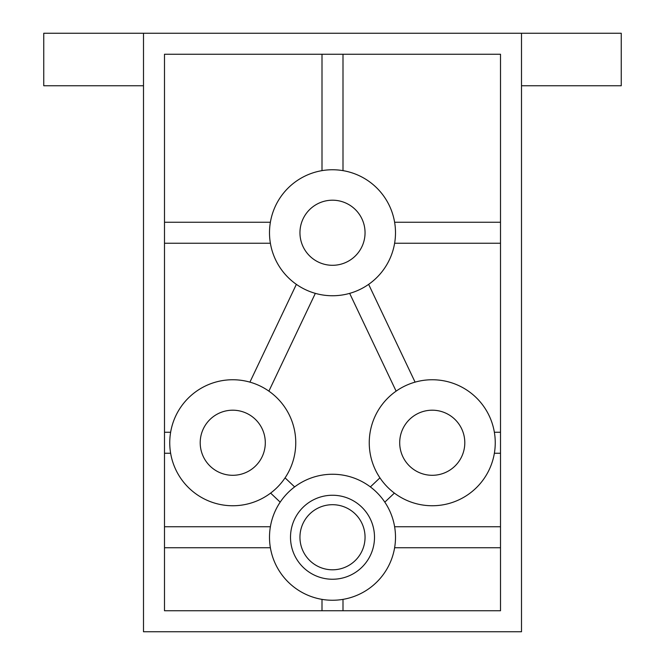 <?xml version="1.0" encoding="UTF-8"?>
<svg xmlns="http://www.w3.org/2000/svg" width="665" height="665" viewBox="0 0 665 665"><rect width="100%" height="100%" fill="white"/><g stroke="black" fill="none" stroke-linecap="round" stroke-linejoin="round"><path stroke-width="1" d="M374.503 537.254A42.003 42.003 0 0 1 311.503 573.621A42.003 42.003 0 0 1 311.503 500.878A42.003 42.003 0 0 1 374.503 537.254M365.052 537.254A32.552 32.552 0 0 0 316.224 509.058A32.552 32.552 0 0 0 316.224 565.441A32.552 32.552 0 0 0 365.052 537.254M365.052 232.75A32.552 32.552 0 0 1 316.224 260.938A32.552 32.552 0 0 1 316.224 204.562A32.552 32.552 0 0 1 365.052 232.75M265.302 442.749A32.552 32.552 0 0 1 216.474 470.936A32.552 32.552 0 0 1 216.474 414.561A32.552 32.552 0 0 1 265.302 442.749M464.802 442.749A32.552 32.552 0 0 1 415.974 470.936A32.552 32.552 0 0 1 415.974 414.561A32.552 32.552 0 0 1 464.802 442.749M322.001 170.631L322.001 54.247M342.999 54.247L342.999 170.631M164.496 526.746L270.381 526.746A63 63 0 0 1 280.181 502.15L270.622 493.098A63 63 0 0 1 170.631 432.25A63 63 0 0 1 249.915 382.134L296.366 284.354M315.335 293.365L268.884 391.145M368.634 284.354L415.085 382.134M396.116 391.145A63 63 0 0 0 405.625 499.847A63 63 0 0 0 495.009 437.254A63 63 0 0 0 396.116 391.145L349.665 293.365M285.069 477.852A63 63 0 0 0 236.989 379.89A63 63 0 0 0 176.192 470.504A63 63 0 0 0 285.069 477.852L294.628 486.905A63 63 0 0 1 394.619 547.752L500.504 547.752M394.619 526.746L500.504 526.746M322.001 610.753L322.001 599.373A63 63 0 0 1 270.381 547.752L164.496 547.752M500.504 243.249L394.619 243.249M394.619 222.251L500.504 222.251M164.496 222.251L270.381 222.251M270.381 243.249L164.496 243.249M370.372 486.905L379.931 477.852M394.378 493.098L384.819 502.15M342.999 599.373A63 63 0 0 0 381.045 497.096A63 63 0 0 0 273.456 515.284A63 63 0 0 0 342.999 599.373L342.999 610.753M500.504 453.247L494.369 453.247M494.369 432.25L500.504 432.25M164.496 432.25L170.631 432.25M170.631 453.247L164.496 453.247M342.999 294.869A63 63 0 0 0 381.045 192.601A63 63 0 0 0 273.456 210.78A63 63 0 0 0 342.999 294.869M143.499 85.752L43.749 85.752L43.749 33.25L143.499 33.25L143.499 631.75L521.501 631.75L521.501 33.25L621.251 33.25L621.251 85.752L521.501 85.752M143.499 33.25L521.501 33.25M164.496 54.247L500.504 54.247L500.504 610.753L164.496 610.753L164.496 54.247"/></g></svg>
